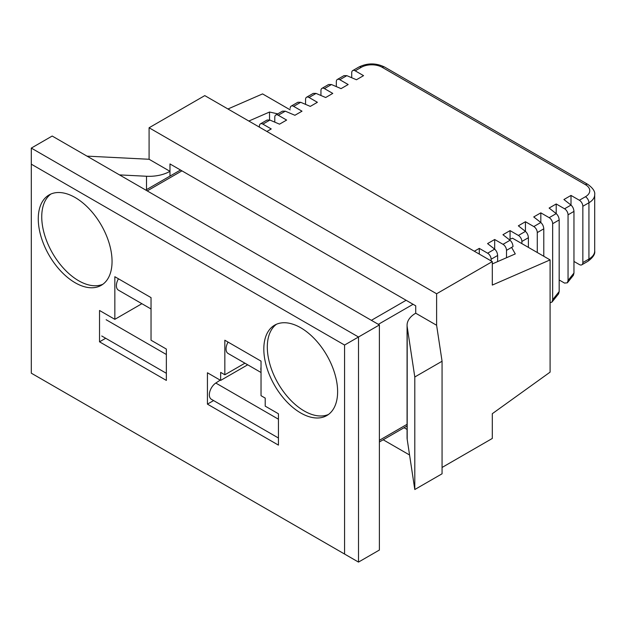<?xml version="1.0" encoding="UTF-8"?>
<svg xmlns="http://www.w3.org/2000/svg" width="626" height="626" viewBox="0 0 626 626"><rect width="100%" height="100%" fill="white"/><g stroke="black" fill="none" stroke-linecap="round" stroke-linejoin="round"><path stroke-width="0.94" d="M573.964 261.441L579.363 264.555A4.922 2.84 -120 0 0 581.82 264.806A4.922 2.84 -120 0 0 582.845 262.552L588.933 259.031A19.688 11.37 0 0 0 594.7 250.995C595.256 254.117 592.994 257.544 587.916 261.285A4.922 2.84 -120 0 0 588.933 259.031L588.933 202.761L582.845 206.275L582.845 262.552M582.845 206.275A4.922 2.84 -120 0 0 579.363 200.25L571.006 195.429L571.006 205.07C572.79 206.721 573.776 208.834 573.964 211.4L568.048 214.82L568.048 280.44L567.375 282.803L564.566 283.093L559.174 279.978M579.363 200.25L585.451 196.736A14.766 8.529 0 0 0 585.451 184.678L382.173 67.311A14.766 8.529 0 0 0 361.288 67.311L355.192 70.824L363.55 75.652L356.444 79.752L346.843 75.652L339.808 79.713L348.166 84.533L341.06 88.634L331.451 84.533L324.425 88.595L332.774 93.415L325.676 97.515L316.067 93.415L309.041 97.476L317.39 102.296L310.293 106.397L300.683 102.296L293.649 106.357L302.006 111.185L294.909 115.278L285.3 111.185L278.265 115.239L286.622 120.067L279.517 124.167L269.916 120.067L262.881 124.12L271.238 128.948L266.879 131.46M355.192 70.824A4.922 2.84 -120 0 0 352.735 70.582A4.922 2.84 -120 0 0 351.71 72.835L351.71 77.734M339.808 79.713A4.922 2.84 -120 0 0 337.344 79.463L344.01 75.621L346.843 75.652M337.344 79.463A4.922 2.84 -120 0 0 336.326 81.716L336.326 86.615M324.425 88.595A4.922 2.84 -120 0 0 321.96 88.352L328.627 84.502L331.451 84.533M321.96 88.352A4.922 2.84 -120 0 0 320.942 90.606L320.942 95.496M309.041 97.476A4.922 2.84 -120 0 0 306.576 97.233L313.235 93.384L316.067 93.415M306.576 97.233A4.922 2.84 -120 0 0 305.558 99.487L305.558 104.378M293.649 106.357A4.922 2.84 -120 0 0 291.192 106.115L297.851 102.265L300.683 102.296M291.192 106.115A4.922 2.84 -120 0 0 290.174 108.368M278.265 115.239A4.922 2.84 -120 0 0 275.808 114.996L282.467 111.154L285.3 111.185M275.808 114.996A4.922 2.84 -120 0 0 274.783 117.25L274.783 122.14M262.881 124.12A4.922 2.84 -120 0 0 260.416 123.878L267.083 120.035L269.916 120.067M260.416 123.878A4.922 2.84 -120 0 0 259.399 126.131L259.399 127.141M503.022 244.32L510.057 240.259C511.841 241.91 512.827 244.023 513.015 246.589L506.504 250.353A4.922 2.84 -120 0 0 503.022 244.32L494.673 239.5L494.673 249.148C496.457 250.791 497.443 252.904 497.631 255.478L491.12 259.234A4.922 2.84 -120 0 0 487.638 253.201L479.289 248.381L479.289 254.093M479.289 248.381L474.336 251.237M491.12 259.234L491.12 260.925M497.631 255.478L497.631 261.605M487.638 253.201L494.673 249.148L487.568 243.6L494.673 239.5M506.504 250.353L506.504 257.74M510.057 240.259L502.952 234.719L510.057 230.618L510.057 239.265M568.048 214.82A4.922 2.84 -120 0 0 564.566 208.787L556.209 203.966L556.209 213.615C558.001 215.266 558.987 217.371 559.174 219.945L552.664 223.701A4.922 2.84 -120 0 0 549.182 217.676L540.825 212.848L540.825 222.496C542.609 224.147 543.595 226.252 543.783 228.826L537.28 232.582A4.922 2.84 -120 0 0 533.798 226.557L525.441 221.729L525.441 231.377C527.225 233.029 528.211 235.141 528.399 237.708L521.888 241.464L521.888 243.631M521.888 241.464A4.922 2.84 -120 0 0 518.414 235.439L510.057 230.618M528.399 237.708L528.399 247.387M518.414 235.439L525.441 231.377L518.344 225.829L525.441 221.729M537.28 232.582L537.28 252.513M543.783 228.826L543.783 256.269M533.798 226.557L540.825 222.496L533.728 216.948L540.825 212.848M552.664 223.701L552.664 299.713L559.174 291.56L558.603 293.797L551.991 302.076L552.664 299.713M550.09 302.726L551.991 302.076M559.174 219.945L559.174 291.56M549.182 217.676L556.209 213.615L549.112 208.067L556.209 203.966M573.964 211.4L573.964 273.03L573.393 275.268L567.375 282.803M564.566 208.787L571.006 205.07L563.909 199.53L571.006 195.429M344.574 345.043L31.3 164.176L31.3 373.182L344.574 554.049L344.574 345.043L358.502 337.007L31.3 148.096L52.185 136.038L379.387 324.949L358.502 337.007L358.502 562.093L379.387 550.035L379.387 324.949M99.526 310.48L99.526 341.827L166.359 380.412L166.359 349.065L151.038 340.223L151.038 297.616L114.84 276.715L114.84 319.323L99.526 310.48M207.433 404.13L278.437 445.125L278.437 413.778L265.213 406.141L265.213 398.097L261.034 395.687L261.034 361.124L224.836 340.223L224.836 374.786L220.657 372.376L220.657 380.412L207.433 372.775L207.433 404.13L213.599 400.57M75.159 282.749A52.177 30.126 -120 0 0 101.248 285.331A52.177 30.126 -120 0 0 101.248 225.078A52.177 30.126 -120 0 0 49.071 194.952A52.177 30.126 -120 0 0 41.073 236.761A52.177 30.126 -120 0 0 75.159 282.749M300.715 412.972A52.177 30.126 -120 0 0 326.811 415.554A52.177 30.126 -120 0 0 326.811 355.302A52.177 30.126 -120 0 0 274.626 325.176A52.177 30.126 -120 0 0 266.629 366.993A52.177 30.126 -120 0 0 300.715 412.972M31.3 148.096L31.3 164.176M344.574 554.049L358.502 562.093M276.426 324.276A52.177 30.126 -120 0 0 270.604 366.57A52.177 30.126 -120 0 0 304.197 410.961A52.177 30.126 -120 0 0 328.493 414.451M50.87 194.044A52.177 30.126 -120 0 0 45.041 236.338A52.177 30.126 -120 0 0 78.641 280.738A52.177 30.126 -120 0 0 102.93 284.227M247.708 364.794L220.657 380.412M244.922 363.19L224.836 374.786M105.692 338.267L99.526 341.827M141.891 303.704L114.84 319.323M228.091 342.101A9.844 5.681 120 0 0 228.091 353.471L261.034 372.493M261.034 367.172A9.844 5.681 120 0 0 261.034 370.748M220.18 380.139L215.798 383.042A9.844 5.681 120 0 0 209.78 391.735A9.844 5.681 120 0 0 211.385 399.294L278.437 438.004M118.447 278.797A9.844 5.681 120 0 0 118.447 290.167L151.038 308.986M119.48 174.897L146.515 176.258A29.539 17.051 0 0 0 169.975 171.328L149.09 159.27L149.09 127.767L436.612 293.766L436.612 325.27L415.727 313.211A29.539 17.051 0 0 0 407.072 325.27A29.539 17.051 0 0 0 407.19 326.756L414.795 376.985L442.066 361.249L442.066 473.788L414.795 489.524L414.795 376.985M169.975 176.094L169.975 163.942L415.727 305.824L415.727 313.211M409.568 455L383.19 439.773M407.072 429.444L404.075 427.714M149.09 127.767L204.788 95.614L492.302 261.605L492.302 285.08L550.09 259.907L550.09 372.141L492.302 413.7L492.302 438.458L442.066 467.465M436.612 293.766L492.302 261.605M290.174 109.847L262.568 93.908L227.958 108.987M511.606 247.403L515.276 253.913L492.302 263.922M248.843 121.045L269.532 112.031L269.532 119.918M550.09 259.907L512.491 238.201L509.235 239.625M269.532 112.031L277.772 113.862M442.066 361.249L436.612 325.27M407.072 325.27L407.072 437.809A29.539 17.051 0 0 0 407.19 439.295L414.795 489.524M149.09 159.27L86.991 156.132M413.074 304.291L378.339 324.346M379.387 440.305L407.072 424.318M568.048 280.44L573.964 273.03M594.7 250.995L594.7 194.725A19.688 11.37 180 0 1 588.933 202.761A4.922 2.84 60 0 0 585.451 196.736M181.947 170.851L147.212 190.907M371.382 320.324L406.118 300.269M585.451 184.678A4.922 2.84 -60 0 1 587.916 184.427C592.994 188.168 595.256 191.603 594.7 194.725M382.173 67.311A4.922 2.84 -60 0 1 384.63 67.068L587.916 184.427M361.288 67.311A4.922 2.84 -120 0 0 358.823 67.068C367.423 62.882 376.03 62.882 384.63 67.068M278.437 419.209L215.798 383.042M166.359 354.504L106.146 319.737M407.19 326.756L407.19 439.295M146.515 176.258L146.515 189.639M352.735 70.582L358.823 67.068M581.82 264.806L587.916 261.285M145.772 190.069L180.507 170.022M379.387 441.972L407.072 425.985M166.359 373.292L101.741 335.99"/></g></svg>
